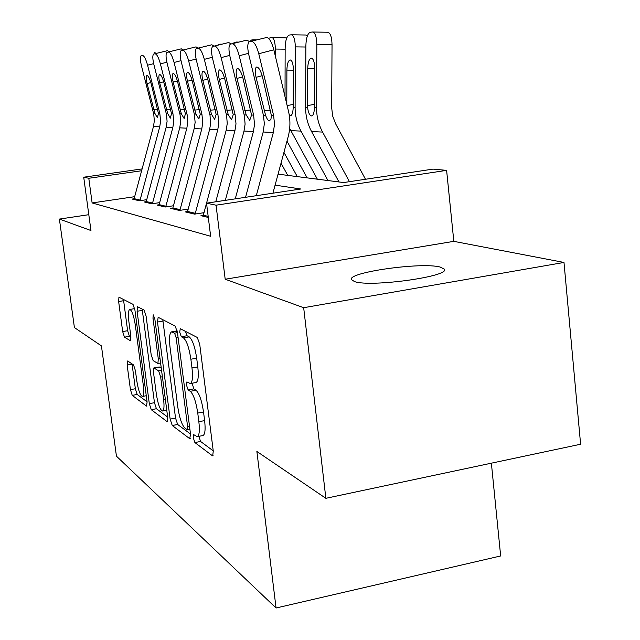 <?xml version="1.0" encoding="UTF-8"?>
<svg xmlns="http://www.w3.org/2000/svg" width="640" height="640" viewBox="0 0 640 640"><rect width="100%" height="100%" fill="white"/><g stroke="black" fill="none" stroke-linecap="round" stroke-linejoin="round"><path stroke-width="0.96" d="M193.288 437.808L194.896 442.568L212.296 455.68L212.704 455.816L213.264 451.104L199.728 344.32L197.296 337.464L180.272 328.696L179.712 332.152L181.304 336.744L183.44 337.88C186.632 340.616 189.104 347.736 190.872 359.224L191.984 367.952C193.008 377.288 192.44 382.488 190.296 383.56L186.888 381.896L186.536 385.248L188.136 389.928L190.288 391.32C193.512 394.408 195.992 401.656 197.752 413.072L198.856 421.704C199.848 430.72 199.296 435.704 197.216 436.656L193.632 434.6L193.288 437.808M198.896 436.328L200.56 441.456L213.232 450.856M185.464 331.368L187.04 335.736L189.2 336.872L183.44 337.88M192.128 383.224L193.832 388.864L196.016 390.248L190.288 391.32M354.624 281.616C370.896 287.496 450.944 276.288 444.32 269.128L440.144 267.04C421.28 261.896 346.88 272.432 351.432 279.68L354.624 281.616M127.648 360.968L127.152 365.072L130.44 389.64L132.248 395.368L146.504 406.112L147.096 402L134.928 310.128L133.016 304.344L118.936 297.16L118.64 301.536L122.664 331.56L124.464 337.168L130.56 340.832L130.872 336.504L128.848 321.32C128.024 314.304 128.312 310.352 129.712 309.456C131.888 310.216 133.744 315.384 135.296 324.968L143.28 385.184C144.072 391.96 143.792 395.712 142.432 396.448C140.2 395.496 138.296 390.2 136.736 380.56L135.432 370.736L133.568 364.944L127.648 360.968M134.64 196.688L92.12 202.944L88.792 178.272L83.72 177.2L142.096 168.912M325.864 498.312L303.672 307.704L563.992 262.448L580.608 444.232L325.864 498.312L256.88 451.472L276.064 608L116.44 456.168L101.432 345.904L74.408 327.552L59.392 219.08L90.952 230.528L83.72 177.2M563.992 262.448L453.824 241.352L225.192 279.232L303.672 307.704M225.192 279.232L216.048 205.192L206.528 203.176L300.8 189L275.096 185.144M92.12 202.944L210.648 236.28L206.528 203.176M170.144 419.112L172.256 425.512L189.712 438.664L190.536 434.24L177.456 332.568L175.208 326.08L158.152 317.296L157.48 322.032L170.144 419.112L175.536 418.08L177.656 424.48L190.512 434.008M167 421.552L151.264 409.696L149.312 403.648L137.096 311.272L137.448 306.704L144.08 310.048L146.08 316.016L151.144 354.52L153.152 360.608L157.904 363.496L158.304 358.944L152.968 318.144L153.256 314.832L154.864 319.136L167.696 417.288L167 421.552L167.552 421.448M88.8 214.688L59.392 219.08M203.272 215.32L200.96 215.672L208.304 217.448M187.512 211.552L185.312 211.888L194.568 214.128L203.976 212.696M172.816 208.04L170.704 208.36L179.344 210.448L188.168 209.12M159.064 204.76L157.048 205.056L165.136 207.016L173.424 205.768M146.184 201.672L144.248 201.96L151.832 203.8L159.632 202.632M146.712 199.688L139.344 200.776L132.224 199.056L134.08 198.784M276.064 608L500.664 555.96L491.376 463.176M278.064 174.152L343.632 182.552L433.024 169.112L446.608 170.36L216.048 205.192M453.824 241.352L446.608 170.36M141.6 170.752L88.792 178.272M197.216 436.656L202.928 435.536C205.04 434.584 205.608 429.608 204.624 420.6L198.856 421.704M196.016 390.248C199.272 393.328 201.776 400.568 203.528 411.976L204.624 420.6M190.296 383.56L196.04 382.496C198.216 381.424 198.8 376.224 197.792 366.896L191.984 367.952M189.2 336.872C192.424 339.6 194.92 346.704 196.68 358.176L197.792 366.896M162.792 319.688L175.536 418.08M187.024 429.624L187.592 426.512L176.144 337.688L174.584 333.16L171.568 331.864C169.52 333.024 169.008 338.176 170.04 347.312L177.768 406.936C179.416 417.76 181.768 424.776 184.824 428L187.024 429.624M167.664 417.064L156.416 408.728L151.264 409.696M142.16 309.056L154.456 402.688L156.416 408.728M156.36 394.184C158.008 404.376 160.072 409.992 162.552 411.016C164.048 410.256 164.392 406.344 163.584 399.288L160.68 377.088L158.624 370.88L153.864 367.912L153.488 372.36L156.36 394.184M153.864 367.912L159.152 366.96L161.28 368.208M123.48 299.432L127.616 330.712L129.424 336.312L130.952 337.232M132.048 363.928L135.36 388.744L137.176 394.456L147.064 401.792M365.488 179.264L335.672 123.88L332.656 116.024L331.664 107.576L332.04 44.744L316.84 44.544C316.6 36.616 315.136 32.432 312.456 32L310.2 32.296C307.592 33.52 306.144 38 305.864 45.736L305.608 107.544L307.6 107.552L307.552 105.616L314.544 104.304M349.448 181.68L322.592 132.072C318.552 124.52 316.528 116.352 316.52 107.568L316.84 44.544M338.968 181.96L311.592 131.584C307.616 124.168 305.616 116.16 305.608 107.544M314.712 68.776L307.712 68.72C307.928 62.6 309.072 59.064 311.144 58.136L311.24 58.12C313.368 58.568 314.528 61.944 314.72 68.248L314.464 107.568C314.224 112.336 313.416 115.104 312.04 115.88L311.656 115.936C309.624 115.536 308.272 112.736 307.6 107.552M307.712 68.72L307.552 105.616M312.896 32.008L327.568 32.24C330.312 32.672 331.8 36.84 332.04 44.744M245.568 197.304L263.184 132.008L264.352 123.648L263.408 115.248L248.808 54.768C247.272 47.64 247.44 43.296 249.32 41.728L266.656 37.488L249.672 41.624M272.92 193.192L288.128 136.896C290.376 128.416 290.504 119.896 288.512 111.344L273.848 49.808L258.768 53.744C256.632 45.952 254.264 41.832 251.656 41.368M256.288 195.696L273.344 132.512L274.536 123.984L273.584 115.424L258.768 53.744M266.656 37.488C269.336 37.928 271.728 42.032 273.848 49.808M265.568 115.288L256.056 77.328C254.848 71.704 254.984 68.28 256.48 67.072L256.8 66.992C258.896 67.456 260.792 70.776 262.48 76.96L271.36 115.392L270.96 119.216L269.312 120.912C268.112 120.696 266.864 118.824 265.568 115.288L263.408 115.248M327.96 180.544L301 131.104C297.088 123.832 295.12 115.976 295.104 107.52L295.312 46.88C295.08 39.256 293.728 35.224 291.24 34.8L289.152 35.072C286.736 36.232 285.4 40.536 285.152 47.984L285.016 96.664M317.36 179.192L289.672 128.448M293.376 70.176L286.888 70.12C287.08 64.224 288.144 60.832 290.064 59.936L290.144 59.928C292.12 60.36 293.2 63.616 293.376 69.688L293.192 107.52C292.992 112.12 292.248 114.792 290.976 115.528L289.2 114.728M286.888 70.12L286.792 104.096M291.632 34.8L305.856 35.016L307.424 35.744M275.344 56.096L275.36 49.056C275.136 41.704 273.872 37.816 271.568 37.392L268.552 38.336M307.144 177.88L286.984 141.144M297.288 176.616L283.944 152.384M271.912 37.392L286.76 37.92M287.768 175.4L281.024 163.184M278.576 174.224L278.224 173.576M249.888 41.568L251.464 40.04L253.272 39.8L254.504 40.376M233.232 43.416L234.52 42.272L237.16 42.408M225.328 200.352L244.008 131.048L245.088 124.16L244.456 116.056L230.016 56.704C228.512 49.832 228.632 45.648 230.36 44.168L247 40.096L230.68 44.072M235.256 198.856L253.416 131.52L254.52 124.504L253.624 115.08L239.232 55.76C237.176 48.264 234.936 44.296 232.512 43.84M247 40.096L249.44 41.68M246.2 114.952L236.976 78.416C235.792 72.992 235.888 69.704 237.264 68.552L237.56 68.48C239.504 68.936 241.288 72.128 242.928 78.08L251.56 115.048L249.712 120.368L246.2 114.952L244.2 114.92M203.064 216.184L206.536 203.2M206.544 203.176L226.208 130.16L227.24 123.52L226.624 115.704L212.584 58.504C211.112 51.864 211.184 47.84 212.784 46.432L228.776 42.52L213.072 46.352M215.76 201.784L234.944 130.6L236 123.84L235.128 114.76L221.136 57.624C219.152 50.408 217.032 46.576 214.776 46.128M228.776 42.52L231.016 43.992M228.232 114.64L219.28 79.432C218.12 74.184 218.176 71.016 219.456 69.928L219.712 69.864C221.528 70.304 223.224 73.384 224.8 79.112L233.216 114.728L231.528 119.856L228.232 114.64L226.376 114.608M187.312 212.376L209.64 129.336L210.568 124.008L210.024 115.376L196.368 60.176C194.936 53.76 194.96 49.88 196.448 48.536L211.84 44.776L196.704 48.464M195.096 214.048L217.776 129.736L218.792 123.216L217.936 114.464L204.336 59.352C202.408 52.4 200.4 48.704 198.288 48.256M211.84 44.776L213.896 46.136M211.52 114.352L202.816 80.368C201.68 75.296 201.712 72.24 202.896 71.208L203.128 71.144C204.824 71.576 206.432 74.552 207.96 80.08L216.152 114.432L214.624 119.384L211.52 114.352L209.784 114.32M172.624 208.824L194.184 128.56L195.144 122.368L194.312 114.056L181.256 61.736C179.848 55.52 179.832 51.776 181.216 50.504L196.056 46.872L181.456 50.432M179.888 210.368L201.776 128.944L202.76 122.64L201.92 114.184L188.68 60.968C186.824 54.256 184.904 50.68 182.928 50.24M196.056 46.872L197.952 48.144M195.928 114.08L187.472 81.248C186.36 76.336 186.352 73.384 187.456 72.4L187.672 72.344C189.256 72.76 190.792 75.64 192.272 80.976L200.256 114.16L198.864 118.936L195.928 114.08L194.312 114.056M217.664 45.168L218.688 44.36L220.928 44.328M158.888 205.504L179.728 127.84L180.656 121.848L180.072 114.792L167.12 63.192C165.744 57.168 165.704 53.552 166.992 52.336L181.312 48.832L167.208 52.272M165.688 206.928L186.84 128.192L187.776 122.104L187.192 114.928L174.072 62.472C172.264 55.984 170.44 52.52 168.592 52.096M181.312 48.832L183.064 50.024M181.352 113.832L173.128 82.064C172.04 77.304 172.008 74.456 173.04 73.512L173.232 73.456C174.72 73.864 176.184 76.648 177.616 81.808L185.4 113.896L184.128 118.528L181.352 113.832L179.84 113.8M203.096 46.816L205.68 46.152M146.008 202.392L166.184 127.168L167.08 121.36L166.504 114.528L153.888 64.552C152.536 58.72 152.464 55.216 153.672 54.056L167.512 50.664L153.864 53.992M152.392 203.712L172.848 127.496L173.76 121.6L172.952 113.68L160.4 63.88C158.648 57.6 156.904 54.248 155.16 53.832M167.512 50.664L169.128 51.776M167.696 113.592L159.696 82.832C158.624 78.216 158.576 75.456 159.536 74.552L159.712 74.504C161.112 74.904 162.504 77.6 163.896 82.592L171.496 113.656L170.336 118.144L167.696 113.592L166.28 113.568M189.48 48.368L190.752 48.048M133.92 199.464L153.464 126.528L154.328 120.904L153.768 114.272L141.464 65.832C140.144 60.168 140.048 56.776 141.176 55.664L141.352 55.616M139.92 200.696L159.728 126.84L160.608 121.128L159.816 113.456L147.576 65.208C145.872 59.12 144.208 55.872 142.568 55.456M154.56 52.384L156.064 53.432M154.88 113.368L147.08 83.56C146.04 79.072 145.96 76.4 146.864 75.528L147.024 75.488C148.344 75.88 149.68 78.488 151.032 83.328L158.448 113.432L157.384 117.776L154.88 113.368L153.544 113.344M200.56 441.456L194.896 442.568M187.04 335.736L181.304 336.744M193.832 388.864L188.136 389.928M203.528 411.976L197.752 413.072M196.68 358.176L190.872 359.224M213.056 455.536L212.296 455.68M162.928 321.096L157.48 322.032M190.368 438.536L189.712 438.664M177.656 424.48L172.256 425.512M189.496 426.144L187.592 426.512M178.072 337.352L176.144 337.688M177.464 332.656L174.584 333.16M177.232 331.176L172.424 332.016M154.456 402.688L149.312 403.648M142.296 310.392L137.096 311.272M160.032 358.632L158.304 358.944M154.648 317.856L152.968 318.144M165.304 398.968L163.584 399.288M162.4 376.776L160.68 377.088M161.56 370.352L158.624 370.88M159.416 367.024L154.12 367.976M144.832 384.904L143.28 385.184M136.856 324.696L135.296 324.968M129.424 336.312L124.464 337.168M127.616 330.712L122.664 331.56M123.616 300.712L118.64 301.536M146.984 406.024L146.504 406.112M137.176 394.456L132.248 395.368M135.36 388.744L130.44 389.64M132.08 364.192L127.152 365.072M311.592 131.584L322.592 132.072M314.464 107.568L316.52 107.568M273.584 115.424L271.36 115.392M273.344 132.512L263.184 132.008M262.152 75.712L256.056 77.328M264.096 110.64L270.456 110.12M305.864 47.016L295.312 46.88M290.808 130.648L301 131.104M293.192 107.52L295.104 107.52M287.144 105.576L293.264 104.432M285.152 49.176L275.36 49.056M253.576 39.808L256.536 39.848M236.488 42.056L238.408 42.08M248.488 53.344L239.232 55.76M253.624 115.08L251.56 115.048M253.416 131.52L244.008 131.048M242.624 76.92L236.976 78.416M244.784 110.48L250.672 110M229.72 55.392L221.136 57.624M235.128 114.76L233.216 114.728M234.944 130.6L226.208 130.16M208.176 216.376L203.296 215.208M224.52 78.048L219.28 79.432M226.872 110.328L232.336 109.888M212.304 57.288L204.336 59.352M217.936 114.464L216.152 114.432M217.776 129.736L209.64 129.336M195.28 213.296L187.544 211.44M207.696 79.088L202.816 80.368M210.2 110.192L215.296 109.776M196.104 59.04L188.68 60.968M201.92 114.184L200.256 114.16M201.776 128.944L194.184 128.56M180.072 209.648L172.848 207.92M192.024 80.048L187.472 81.248M194.656 110.056L199.416 109.68M220.512 44.16L221.528 44.168M181 60.68L174.072 62.472M186.96 113.928L185.4 113.896M186.84 128.192L179.728 127.84M165.856 206.248L159.096 204.624M177.392 80.952L173.128 82.064M180.128 109.936L184.576 109.584M166.888 62.208L160.4 63.88M172.952 113.68L171.496 113.656M172.848 127.496L166.184 127.168M152.552 203.056L146.216 201.544M163.688 81.792L159.696 82.832M166.512 109.824L170.68 109.488M197.88 48.056L198.28 48.056M153.664 63.632L147.576 65.208M159.816 113.456L158.448 113.432M159.728 126.84L153.464 126.528M140.072 200.072L134.12 198.648M150.832 82.576L147.08 83.56M153.736 109.72L157.648 109.408M444.32 269.128L444.408 269.92M189.888 429.192L187.264 429.696M177.176 330.888L171.568 331.864M160.6 363.008L157.904 363.496M166.768 410.216L162.552 411.016M146.264 395.736L142.432 396.448M134.68 308.624L129.712 309.456M311.56 58.136L311.144 58.136"/></g></svg>
